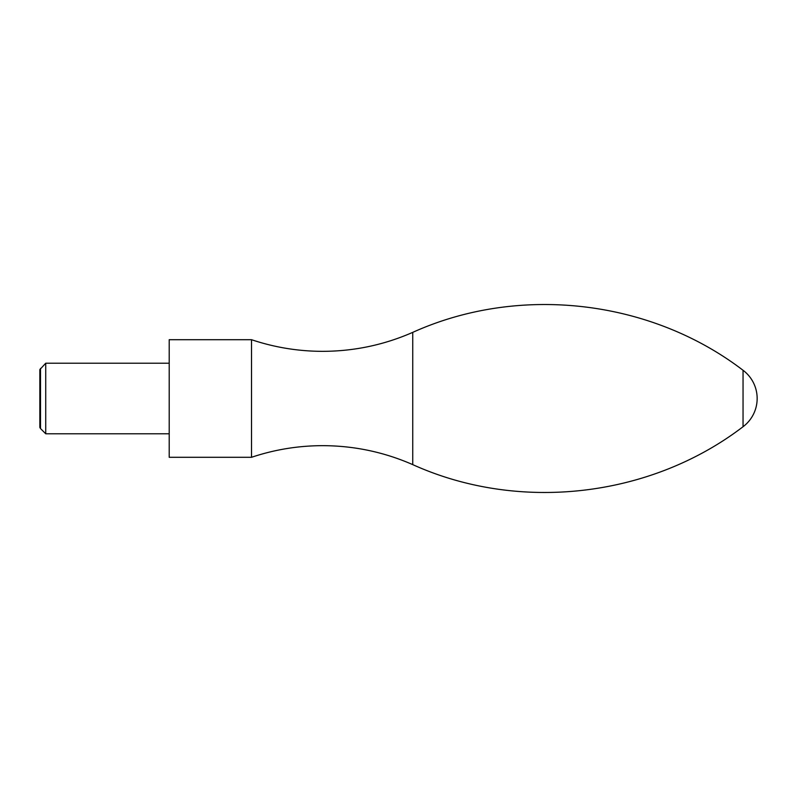 <?xml version="1.0" encoding="UTF-8"?>
<svg xmlns="http://www.w3.org/2000/svg" width="797" height="797" viewBox="0 0 797 797"><rect width="100%" height="100%" fill="white"/><g stroke="black" fill="none" stroke-linecap="round" stroke-linejoin="round"><path stroke-width="1.2" d="M251.513 339.701L251.513 457.299C274.596 449.568 298.317 445.692 322.665 445.662C354.007 445.732 384.034 452.058 412.736 464.621L412.736 332.369C384.034 344.942 354.007 351.268 322.665 351.338C298.317 351.308 274.596 347.432 251.513 339.701L169.203 339.701L169.203 457.299L251.513 457.299M40.517 368.433L40.517 428.567L39.85 427.411L39.85 369.589L45.728 363.223L45.728 433.777L169.203 433.777M412.736 332.369C519.076 284.33 650.332 299.383 743.043 370.276L743.043 426.724C650.352 497.607 519.096 512.68 412.736 464.621M743.043 426.724A35.277 35.277 0 0 0 743.043 370.276M40.517 428.567L45.728 433.777M45.728 363.223L169.203 363.223"/></g></svg>
